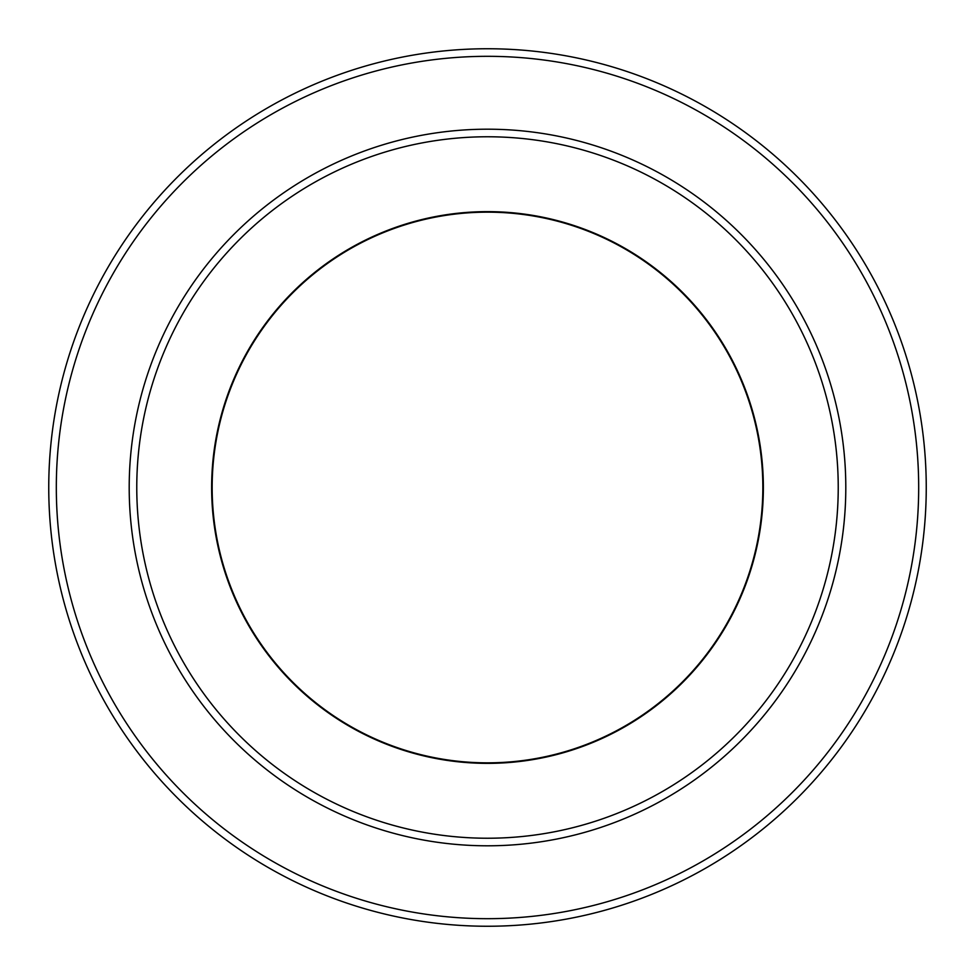 <?xml version="1.0" encoding="UTF-8"?>
<svg xmlns="http://www.w3.org/2000/svg" width="975" height="975" viewBox="0 0 975 975"><rect width="100%" height="100%" fill="white"/><g stroke="black" fill="none" stroke-linecap="round" stroke-linejoin="round"><path stroke-width="1.46" d="M211.636 487.5A275.864 275.864 0 0 0 487.5 763.364A275.864 275.864 0 0 0 763.364 487.5A275.864 275.864 0 0 0 487.5 211.636A275.864 275.864 0 0 0 211.636 487.5M838.232 487.5A350.732 350.732 0 0 1 487.5 838.232A350.732 350.732 0 0 1 136.768 487.5A350.732 350.732 0 0 1 487.5 136.768A350.732 350.732 0 0 1 838.232 487.5M926.25 487.5A438.75 438.75 0 0 1 487.5 926.25A438.75 438.75 0 0 1 48.75 487.5A438.75 438.75 0 0 1 487.5 48.75A438.75 438.75 0 0 1 926.25 487.5A438.75 438.75 0 0 0 487.5 48.75A438.75 438.75 0 0 0 48.75 487.5M487.5 212.16A275.34 275.34 0 0 1 762.84 487.5A275.34 275.34 0 0 1 487.5 762.84A275.34 275.34 0 0 1 212.16 487.5A275.34 275.34 0 0 1 487.5 212.16M845.8 487.5A358.3 358.3 0 0 1 487.5 845.8A358.3 358.3 0 0 1 129.2 487.5A358.3 358.3 0 0 1 487.5 129.2A358.3 358.3 0 0 1 845.8 487.5M918.682 487.5A431.182 431.182 0 0 1 487.5 918.682A431.182 431.182 0 0 1 56.318 487.5A431.182 431.182 0 0 1 487.5 56.318A431.182 431.182 0 0 1 918.682 487.5"/></g></svg>
